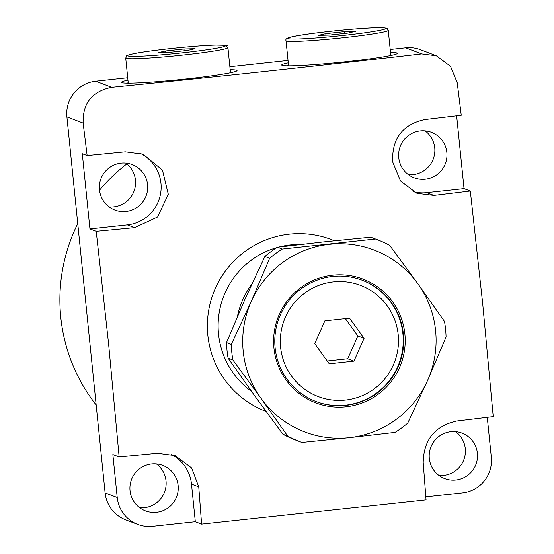 <?xml version="1.0" encoding="UTF-8"?>
<svg xmlns="http://www.w3.org/2000/svg" width="554" height="554" viewBox="0 0 554 554"><rect width="100%" height="100%" fill="white"/><g stroke="black" fill="none" stroke-linecap="round" stroke-linejoin="round"><path stroke-width="0.83" d="M390.508 52.471A58.135 3.227 174.2 0 1 396.996 52.976A58.135 3.227 174.2 0 1 397.384 53.288A58.135 3.227 174.2 0 1 343.058 62.048A58.135 3.227 174.2 0 1 282.097 65.358A58.135 3.227 174.2 0 1 281.709 65.04A58.135 3.227 174.2 0 1 288.281 62.858M287.159 65.843A58.135 3.227 174.2 0 1 288.558 65.538M390.778 55.158A58.135 3.227 174.2 0 1 392.211 55.171M127.96 80.136A58.135 3.227 -5.8 0 0 121.388 82.317A58.135 3.227 -5.8 0 0 121.769 82.636A58.135 3.227 -5.8 0 0 182.73 79.326A58.135 3.227 -5.8 0 0 237.057 70.573A58.135 3.227 -5.8 0 0 236.669 70.254A58.135 3.227 -5.8 0 0 230.18 69.749M231.884 72.449A58.135 3.227 -5.8 0 0 230.45 72.435M128.23 82.823A58.135 3.227 -5.8 0 0 126.831 83.121M218.539 334.124A81.119 80.503 110.8 0 0 251.564 391.456A81.119 80.503 110.8 0 1 218.539 334.124A81.119 80.503 110.8 0 1 276.945 247.569A81.119 80.503 110.8 0 0 218.539 334.124M334.381 240.761A91.929 91.237 110.8 0 0 207.847 335.281A91.929 91.237 110.8 0 0 266.031 411.421M413.229 191.663A37.852 37.568 110.8 0 0 426.628 192.647L464.037 188.616L470.325 191.012L482.749 304.188L493.24 416.629L456.801 421.026C434.835 425.95 423.637 439.828 423.208 462.659L426.061 499.895L201.608 524.084L198.754 486.855L191.629 467.964L175.147 455.63L157.523 453.283L119.145 456.946L108.66 344.505L96.23 231.33L89.942 228.934L127.351 224.903A37.852 37.568 110.8 0 0 139.933 153.181M470.325 191.012L433.886 195.41L416.92 193.311L400.494 180.985L392.654 161.837C391.844 138.611 402.495 124.525 424.606 119.581L461.24 115.253L457.23 82.74L450.52 66.341L436.337 55.732L421.67 53.883L405.666 47.789L390.196 49.458M398.755 157.634A24.334 24.147 110.8 0 0 414.15 177.786A24.334 24.147 110.8 0 0 446.856 152.454A24.334 24.147 110.8 0 0 431.469 132.302A24.334 24.147 110.8 0 0 398.755 157.634M425.091 130.827A24.334 24.147 -69.2 0 1 408.409 174.642M429.315 458.456A24.334 24.147 110.8 0 0 444.703 478.608A24.334 24.147 110.8 0 0 477.409 453.276A24.334 24.147 110.8 0 0 462.022 433.124A24.334 24.147 110.8 0 0 429.315 458.456M455.644 431.649A24.334 24.147 -69.2 0 1 438.962 475.464M126.859 163.901A170.348 169.053 110.8 0 0 99.519 190.202M77.754 223.636A170.348 169.053 110.8 0 0 60.76 317.123A170.348 169.053 110.8 0 0 96.174 404.967M147.579 184.711A24.334 24.147 -69.2 0 1 114.872 210.042A24.334 24.147 -69.2 0 1 99.485 189.89A24.334 24.147 -69.2 0 1 132.191 164.559A24.334 24.147 -69.2 0 1 147.579 184.711M125.813 163.084A24.334 24.147 -69.2 0 1 109.131 206.898M178.139 485.533A24.334 24.147 -69.2 0 1 145.432 510.864A24.334 24.147 -69.2 0 1 130.038 490.712A24.334 24.147 -69.2 0 1 162.751 465.381A24.334 24.147 -69.2 0 1 178.139 485.533M156.373 463.906A24.334 24.147 -69.2 0 1 139.684 507.72M89.942 228.934L82.304 153.728L87.144 155.57L83.135 123.064L66.909 116.88L105.108 492.908L117.226 497.527A32.444 32.201 110.8 0 0 152.565 526.3L195.32 521.695L191.497 484.092A37.852 37.568 110.8 0 0 171.248 454.384M66.909 116.88A32.444 32.201 -69.2 0 1 95.703 81.196L111.707 87.29C217.113 76.812 320.434 65.677 421.67 53.883M288.038 60.469L229.875 66.736M127.718 77.747L95.703 81.196M405.666 47.789A32.444 32.201 -69.2 0 1 420.486 49.694L436.337 55.732M137.745 524.389L125.626 519.777A32.444 32.201 -69.2 0 1 105.108 492.908M425.832 496.848L462.528 492.894A32.444 32.201 110.8 0 0 491.315 457.202L487.271 417.349M464.037 188.616L456.641 115.8M201.608 524.084L195.32 521.695M119.145 456.946L112.857 454.55L117.226 497.527M111.707 87.29C92.116 91.265 82.594 103.189 83.135 123.064M87.144 155.57L125.336 151.838L143.043 154.22L162.454 170.085L168.319 194.357L157.53 217.057L134.608 227.666L96.23 231.33M300.663 244.466A81.119 80.503 110.8 0 0 278.78 247.063A81.119 80.503 110.8 0 1 300.663 244.466M398.194 334.651A59.486 59.036 110.8 0 0 333.404 281.896A59.486 59.036 110.8 0 0 280.622 347.323A59.486 59.036 110.8 0 0 345.405 400.078A59.486 59.036 110.8 0 0 398.194 334.651M362.108 280.192A64.894 64.403 -69.2 0 1 402.917 333.84A64.894 64.403 -69.2 0 1 315.925 401.484M251.828 284.098A81.119 80.503 110.8 0 0 237.458 316.445M353.93 361.146L364.089 338.328L349.567 318.169L324.879 320.828L314.72 343.646L329.249 363.805L353.93 361.146L347.718 358.777L357.877 335.959L364.089 338.328M327.213 360.986L347.718 358.777M357.877 335.959L345.377 318.619M404.87 333.93A66.245 65.746 -69.2 0 1 346.091 406.795A66.245 65.746 -69.2 0 1 273.939 348.044A66.245 65.746 -69.2 0 1 332.719 275.186A66.245 65.746 -69.2 0 1 404.87 333.93M275.116 347.843A64.894 64.403 110.8 0 0 316.154 401.574A64.894 64.403 110.8 0 0 403.381 334.014A64.894 64.403 110.8 0 0 362.344 280.282A64.894 64.403 110.8 0 0 275.116 347.843M277.499 247.222L323.37 241.925L370.674 237.181L375.453 239.003L282.277 249.044L277.499 247.222A108.155 107.338 110.8 0 0 264.867 256.46L269.646 258.282L251.184 301.618L231.295 344.415L226.517 342.594L244.972 299.25L264.867 256.46M282.928 434.267L254.792 395.944L228.096 358.175L232.874 359.996L261.01 398.312L287.706 436.088L282.928 434.267A108.155 107.338 110.8 0 0 295.421 439.966L300.199 441.787A108.155 107.338 -69.2 0 0 301.923 442.431L349.228 437.681L395.099 432.383A108.155 107.338 -69.2 0 0 407.73 423.145L427.626 380.356L446.081 337.012A108.155 107.338 -69.2 0 0 444.502 321.438L417.799 283.662L389.67 245.346A108.155 107.338 -69.2 0 0 377.177 239.64A108.155 107.338 -69.2 0 0 375.453 239.003M226.517 342.594A108.155 107.338 110.8 0 0 228.096 358.175M232.874 359.996A108.155 107.338 -69.2 0 1 231.295 344.415M269.646 258.282A108.155 107.338 -69.2 0 1 282.277 249.044M300.199 441.787A108.155 107.338 -69.2 0 1 287.706 436.088M377.177 239.64L372.399 237.818A108.155 107.338 110.8 0 0 370.674 237.181M329.582 244.293A97.338 96.604 110.8 0 0 251.184 301.618A97.338 96.604 110.8 0 0 261.01 398.312A97.338 96.604 110.8 0 0 349.228 437.681A97.338 96.604 110.8 0 0 427.626 380.356A97.338 96.604 110.8 0 0 417.799 283.662A97.338 96.604 110.8 0 0 329.582 244.293M165.48 50.947L158.091 52.658L169.212 52.367L187.723 50.372L195.112 48.662L183.997 48.953L165.48 50.947L165.632 52.464M184.177 50.753L183.997 48.953M329.533 35.089L348.05 33.095L355.439 31.384L344.318 31.675L325.807 33.669L318.418 35.373L329.533 35.089M325.96 35.179L325.807 33.669M344.505 33.475L344.318 31.675M134.608 227.666L127.351 224.903M198.754 486.855L191.497 484.092M433.886 195.41L426.628 192.647M135.806 58.669A51.377 2.853 174.2 0 1 125.71 58.004C127.531 55.227 123.085 56.494 133.078 53.793C148.126 50.497 196.414 45.407 216.053 45.033C234.155 45.504 223.844 45.331 227.929 47.616A51.377 2.853 174.2 0 1 193.021 53.883A51.377 2.853 174.2 0 1 135.806 58.669M215.894 45.047A49.209 2.728 -5.8 0 0 147.392 51.418A49.209 2.728 -5.8 0 0 137.316 56.279A49.209 2.728 -5.8 0 0 205.818 49.902A49.209 2.728 -5.8 0 0 215.894 45.047M384.067 31.917A51.377 2.853 174.2 0 1 326.936 39.369A51.377 2.853 174.2 0 1 286.037 40.719C285.172 39.119 287.062 37.838 291.716 36.883C305.766 33.372 362.967 27.444 380.196 27.7C390.528 28.33 385.916 27.991 388.257 30.338A51.377 2.853 174.2 0 1 384.067 31.917M291.986 36.841A49.209 2.728 -5.8 0 0 317.511 37.866A49.209 2.728 -5.8 0 0 381.872 29.916A49.209 2.728 -5.8 0 0 356.347 28.898A49.209 2.728 -5.8 0 0 291.986 36.841M125.71 58.004L128.265 83.142M227.929 47.616L230.485 72.754M286.037 40.719L288.586 65.857M388.257 30.338L390.812 55.476"/></g></svg>
